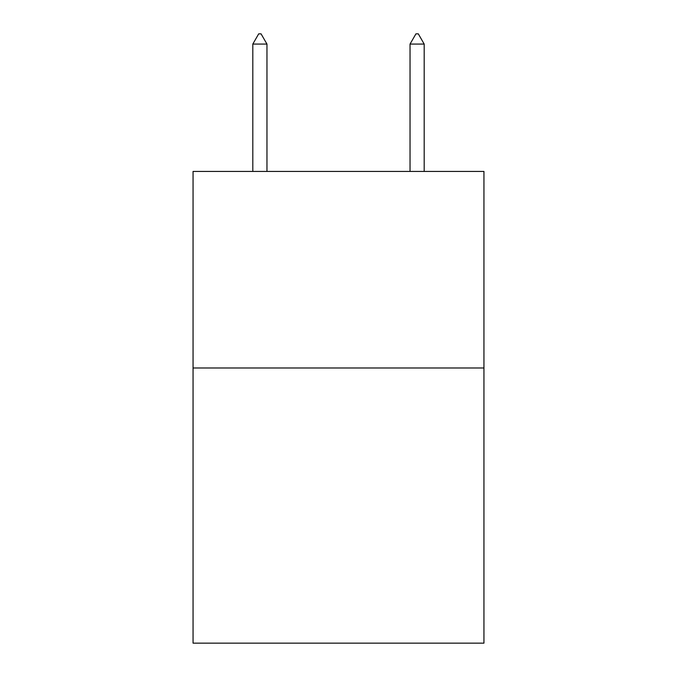 <?xml version="1.0" encoding="UTF-8"?>
<svg xmlns="http://www.w3.org/2000/svg" width="677" height="677" viewBox="0 0 677 677"><rect width="100%" height="100%" fill="white"/><g stroke="black" fill="none" stroke-linecap="round" stroke-linejoin="round"><path stroke-width="1.02" d="M483.945 367.983L483.945 643.15L193.055 643.15L193.055 171.433L483.945 171.433L483.945 367.983L193.055 367.983M266.958 44.073L261.06 33.85L258.699 33.85L252.809 44.073L266.958 44.073L266.958 171.433M252.809 44.073L252.809 171.433M415.94 33.85L418.301 33.85L424.191 44.073L410.042 44.073L415.94 33.85M424.191 171.433L424.191 44.073M410.042 171.433L410.042 44.073"/></g></svg>
